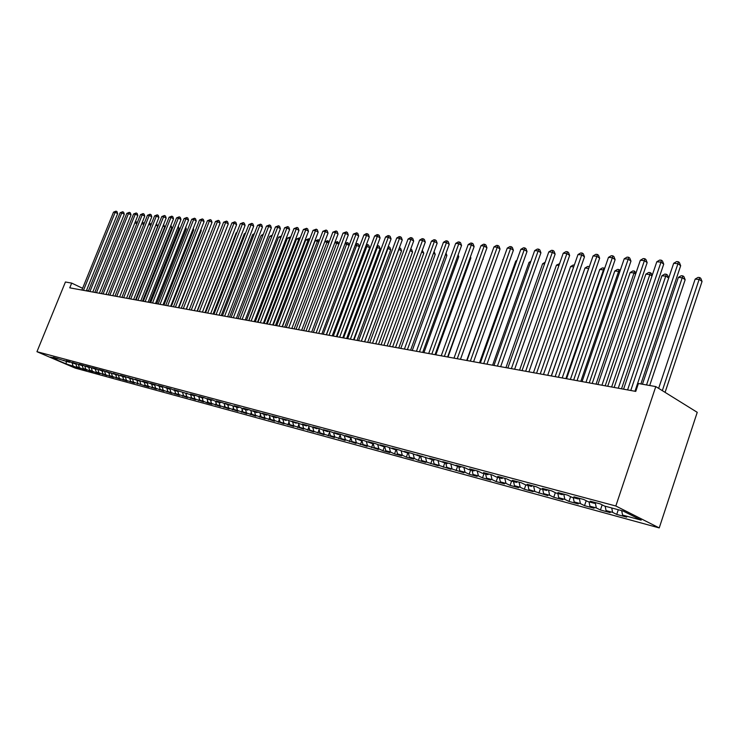<?xml version="1.0" encoding="UTF-8"?>
<svg xmlns="http://www.w3.org/2000/svg" width="739" height="739" viewBox="0 0 739 739"><rect width="100%" height="100%" fill="white"/><g stroke="black" fill="none" stroke-linecap="round" stroke-linejoin="round"><path stroke-width="1.11" d="M82.592 288.293L71.683 283.102L69.762 287.831L635.752 391.402L638.404 383.513L655.789 386.589L697.237 412.325L659.234 527.914L75.101 368.068L36.95 351.699L615.827 506.003L659.234 527.914M66.307 361.26L66.168 363.911L76.671 367.338L80.468 368.373L76.828 366.812L83.027 369.075L83.23 368.549L85.798 369.241L89.465 370.83L89.687 370.267L96.005 372.604L99.968 373.685L96.282 372.096L98.943 372.816L106.665 375.504L102.961 373.906L113.455 377.361L109.741 375.754L112.476 376.493L120.346 379.236L116.623 377.62L127.348 381.139L123.607 379.513L134.461 383.079L130.701 381.444L133.574 382.22L149.001 387.042L145.223 385.388L148.188 386.192L156.446 389.065L152.659 387.412L155.661 388.224L164.012 391.125L160.206 389.462L163.264 390.294L171.697 393.222L167.873 391.541L179.503 395.347L175.67 393.665L178.829 394.515L187.438 397.508L183.595 395.818L186.801 396.686L195.502 399.707L191.641 397.998L194.902 398.884L203.696 401.933L199.826 400.224L203.142 401.12L207.012 402.838L212.028 404.205L208.149 402.487L211.511 403.402L220.499 406.515L216.61 404.787L220.028 405.711L229.118 408.861L225.21 407.124L228.693 408.067L237.884 411.244L233.958 409.498L237.505 410.459L246.798 413.674L242.863 411.919L246.466 412.898L255.86 416.14L251.916 414.376L255.583 415.373L265.089 418.653L261.135 416.879L264.867 417.895L274.474 421.212L270.511 419.429L274.308 420.454L284.035 423.817L280.053 422.015L293.762 426.458L289.771 424.657L293.706 425.729L303.664 429.156L299.664 427.345L303.674 428.435L313.752 431.909L309.733 430.08L324.024 434.698L319.996 432.869L334.481 437.553L330.453 435.714L334.684 436.86L345.141 440.453L341.104 438.606L345.418 439.779L356.004 443.409L351.949 441.553L356.355 442.744L367.071 446.43L363.015 444.555L367.495 445.774L378.359 449.497L374.285 447.622L378.858 448.859L382.931 450.744L389.859 452.628L385.786 450.744L390.451 452.009L394.524 453.903L401.591 455.824L397.508 453.931L402.265 455.224L406.348 457.127L413.554 459.085L409.471 457.182L414.32 458.494L418.413 460.406L425.766 462.411L421.664 460.489L438.218 465.801L434.116 463.87L450.929 469.265L446.818 467.325L463.898 472.794L459.787 470.845L465.053 472.276L469.163 474.226L477.145 476.406L473.034 474.447L478.41 475.907L482.521 477.865L490.668 480.091L486.558 478.124L492.045 479.611L496.165 481.579L504.488 483.851L500.368 481.874L505.975 483.398L510.095 485.375L518.602 487.694L514.483 485.708L520.219 487.269L524.339 489.255L533.031 491.62L528.902 489.624L547.775 495.638L543.655 493.634L549.64 495.259L553.76 497.264L562.85 499.74L558.73 497.726L564.855 499.388L568.975 501.411L578.258 503.943L574.148 501.92L580.411 503.619L584.521 505.642L594.027 508.238L589.916 506.206L596.327 507.942L600.438 509.984L610.165 512.626L606.054 510.584L612.613 512.367L616.723 514.418L626.672 517.124L622.571 515.074L621.702 510.649M88.745 367.431L89.696 370.304L93.373 371.893L89.465 370.83M82.26 365.685L83.211 368.549L86.879 370.119L83.027 369.075M66.168 363.911L50.27 357.094L57.734 358.6M169.887 389.231L170.737 388.779L165.933 387.495L169.887 389.231L162.756 386.645L158.035 385.379L161.97 387.107L154.913 384.539L150.266 383.292L154.183 385.01L147.19 382.469L142.618 381.241L146.525 382.959L135.089 379.227L138.978 380.927L127.681 377.241L131.56 378.931L124.752 376.456L120.392 375.292L124.263 376.973L113.224 373.361L117.067 375.042L106.157 371.468L109.991 373.14L103.358 370.719L99.202 369.611L103.017 371.264L96.449 368.872L92.347 367.773L96.153 369.417L89.641 367.043L85.604 365.962L89.401 367.606L82.934 365.251L78.962 364.179L82.74 365.814L72.413 362.424L76.182 364.05L73.577 363.357L69.826 361.731L65.965 360.697L69.715 362.313L67.157 361.63L53.347 357.316L57.069 358.914M170.737 388.779L174.69 390.525L177.933 391.393L178.783 390.94M622.571 515.074L641.193 520.136L623.125 511.028L604.465 506.021L600.216 503.887L590.239 501.218L594.489 503.333L587.921 501.569L583.662 499.453L573.926 496.848L578.184 498.954L571.764 497.227L567.506 495.121L557.982 492.571L562.25 494.668L555.977 492.987L551.719 490.89L542.417 488.396L546.675 490.484L540.551 488.839L536.283 486.761L527.193 484.322L531.461 486.401L525.466 484.784L521.207 482.715L512.321 480.332L516.579 482.401L510.723 480.83L506.464 478.761L497.772 476.433L502.04 478.493L496.303 476.951L492.045 474.9L483.546 472.618L487.805 474.669L482.197 473.163L477.948 471.122L469.625 468.896L473.884 470.928L468.397 469.45L464.147 467.417L456.009 465.237L460.258 467.27L450.642 463.806L442.679 461.672L446.929 463.686L437.423 460.258L429.627 458.171L433.867 460.175L416.851 454.744L421.082 456.739L411.817 453.395L404.335 451.39L408.565 453.376L399.402 450.069L392.076 448.102L396.289 450.079L387.236 446.809L380.058 444.887L384.271 446.846L375.32 443.612L368.29 441.728L372.493 443.677L363.643 440.481L356.743 438.633L360.937 440.573L352.198 437.414L345.427 435.604L349.612 437.534L340.965 434.403L334.333 432.629L338.508 434.55L329.954 431.456L323.451 429.71L327.617 431.622L319.156 428.565L312.782 426.856L316.929 428.749L308.56 425.719L302.306 424.047L306.445 425.932L292.025 421.285L296.154 423.17L287.97 420.205L281.938 418.588L286.058 420.454L277.956 417.517L272.035 415.928L276.137 417.784L268.118 414.884L262.308 413.323L266.4 415.17L258.465 412.297L252.756 410.764L256.839 412.602L248.988 409.757L243.38 408.251L247.445 410.08L243.741 409.083L239.676 407.254L234.171 405.785L238.226 407.595L225.118 403.355L229.155 405.166L221.534 402.395L216.222 400.972L220.25 402.764L216.73 401.822L212.703 400.03L207.474 398.626L211.493 400.418L204.019 397.702L198.883 396.326L202.892 398.099L195.493 395.411L190.44 394.063L194.431 395.827L173.97 389.647L177.933 391.393M612.613 512.367L611.735 507.97M606.054 510.584L605.176 506.206M596.327 507.942L595.274 502.76M589.916 506.206L589.029 501.864M594.489 503.333L595.458 502.612M580.411 503.619L579.302 498.289M574.148 501.92L573.242 497.624M578.184 498.954L579.145 498.243M564.855 499.388L563.728 494.114M558.73 497.726L557.816 493.486M562.25 494.668L563.21 493.975M549.64 495.259L548.514 490.031M543.655 493.634L542.74 489.43M546.675 490.484L547.636 489.8M534.768 491.223L533.623 486.04M528.902 489.624L527.988 485.468M531.461 486.401L532.422 485.717M520.219 487.269L519.064 482.142M514.483 485.708L513.55 481.588M516.579 482.401L517.54 481.736M505.975 483.398L504.82 478.327M500.368 481.874L499.435 477.791M502.04 478.493L502.991 477.837M492.045 479.611L490.881 474.586M486.558 478.124L485.615 474.078M487.805 474.669L488.756 474.022M478.41 475.907L477.237 470.928M473.034 474.447L472.082 470.438M473.884 470.928L474.835 470.29M465.053 472.276L463.88 467.353M459.787 470.845L458.836 466.882M460.258 467.27L461.21 466.632M451.972 468.729L450.808 463.88M446.818 467.325L445.866 463.399M446.929 463.686L447.871 463.057M439.169 465.247L438.015 460.536M434.116 463.87L433.156 459.981M433.867 460.175L434.809 459.556M426.615 461.838L425.479 457.256M421.664 460.489L420.703 456.637M421.082 456.739L422.024 456.129M414.32 458.494L413.203 454.051M409.471 457.182L408.501 453.358M408.565 453.376L409.498 452.776M402.265 455.224L401.166 450.892M397.508 453.931L396.492 449.949M396.289 450.079L397.231 449.488M390.451 452.009L389.361 447.797M385.786 450.744L384.705 446.568M384.271 446.846L385.204 446.264M378.858 448.859L377.795 444.767M374.285 447.622L373.149 443.271L371.56 447.649M372.493 443.677L373.417 443.104M367.495 445.774L366.442 441.783M363.015 444.555L361.814 440.038M360.937 440.573L361.861 440.01M356.355 442.744L355.32 438.855M351.949 441.553L350.748 437.026M349.612 437.534L350.535 436.971M345.418 439.779L344.402 435.982M341.104 438.606L339.885 434.116M338.508 434.55L339.423 433.996M334.684 436.86L333.686 433.165M330.453 435.714L329.234 431.262M327.617 431.622L328.532 431.077M324.153 434.005L323.165 430.394M319.996 432.869L318.786 428.463M316.929 428.749L317.844 428.204M313.816 431.197L312.837 427.65M309.733 430.08L308.523 425.71M306.445 425.932L307.35 425.396M303.674 428.435L302.685 424.925M299.664 427.345L298.464 423.068M296.154 423.17L297.06 422.634M293.706 425.729L292.727 422.246M289.771 424.657L288.589 420.482M286.058 420.454L286.954 419.928M283.915 423.068L282.935 419.613M280.053 422.015L278.889 417.941M276.137 417.784L277.033 417.267M274.308 420.454L273.319 417.027M270.511 419.429L269.365 415.438M266.4 415.17L267.296 414.662M264.867 417.895L263.878 414.496M261.135 416.879L259.999 412.99M256.839 412.602L257.726 412.094M255.583 415.373L254.604 412.002M251.916 414.376L250.807 410.57M247.445 410.08L248.332 409.582M246.466 412.898L245.487 409.545M242.863 411.919L241.764 408.196M238.226 407.595L239.103 407.106M237.505 410.459L236.517 407.143M233.958 409.498L232.877 405.859M229.155 405.166L230.032 404.676M228.693 408.067L227.714 404.769M225.21 407.124L224.148 403.559M220.25 402.764L221.127 402.284M220.028 405.711L219.049 402.441M216.61 404.787L215.557 401.305M211.493 400.418L212.361 399.938M211.511 403.402L210.532 400.159M208.149 402.487L207.114 399.078M202.892 398.099L203.752 397.628M203.142 401.12L202.163 397.905M199.826 400.224L198.809 396.889M194.431 395.827L195.29 395.365M194.902 398.884L193.923 395.688M191.641 397.998L190.644 394.737M186.108 393.591L186.967 393.13M186.801 396.686L185.822 393.517M183.595 395.818L182.607 392.612M178.829 394.515L177.85 391.374M175.67 393.665L174.7 390.525M170.977 392.391L169.979 389.185M167.873 391.541L166.903 388.428M161.97 387.107L162.811 386.663M163.264 390.294L162.22 386.977M160.206 389.462L159.236 386.368M154.183 385.01L155.005 384.585M155.661 388.224L154.58 384.807M152.659 387.412L151.689 384.345M146.525 382.959L147.329 382.534M148.188 386.192L147.061 382.673M145.223 385.388L144.253 382.349M138.978 380.927L139.782 380.511M140.816 384.197L139.662 380.576M137.907 383.402L136.937 380.382M131.56 378.931L132.346 378.534M133.574 382.22L132.392 378.553M130.701 381.444L129.731 378.442M124.263 376.973L125.03 376.576M126.434 380.289L125.27 376.678M123.607 379.513L122.646 376.539M117.067 375.042L117.824 374.655M119.404 378.377L118.249 374.839M116.623 377.62L115.653 374.664M109.991 373.14L110.739 372.761M112.476 376.493L111.349 373.019M109.741 375.754L108.781 372.816M103.017 371.264L103.756 370.895M105.659 374.645L104.541 371.237M102.961 373.906L102 370.987M96.153 369.417L96.883 369.057M98.943 372.816L97.834 369.472M96.282 372.096L95.322 369.195M89.401 367.606L90.112 367.246M92.32 371.015L91.23 367.736M82.74 365.814L83.442 365.463M85.798 369.241L84.726 366.017M76.182 364.05L76.865 363.708M79.369 367.495L78.306 364.336M76.828 366.812L75.868 363.967M69.715 362.313L70.399 361.981M73.032 365.777L71.988 362.664M63.351 360.604L64.016 360.272M71.683 283.102L65.429 281.993L36.95 351.699M655.789 386.589L615.827 506.003M88.384 291.046L86.602 290.196M76.671 367.338L76.884 366.83M96.005 372.604L96.246 371.994M102.638 374.414L102.906 373.74M109.363 376.243L109.658 375.504M116.199 378.109L116.522 377.306M123.136 379.994L123.478 379.125M130.184 381.915L130.554 380.973M137.334 383.864L137.731 382.848M144.595 385.841L145.02 384.751M151.966 387.846L152.428 386.682M159.458 389.887L159.947 388.64M167.069 391.956L167.596 390.635M174.801 394.063L175.355 392.649M182.662 396.206L183.244 394.7M190.653 398.386L191.272 396.778M198.763 400.593L199.419 398.894M207.012 402.838L207.705 401.037M215.4 405.12L216.139 403.217M223.935 407.448L224.702 405.434M232.609 409.803L233.422 407.679M241.431 412.214L242.29 409.96M250.401 414.653L251.306 412.279M259.537 417.138L260.479 414.644M268.82 419.669L269.818 417.036M278.28 422.246L279.324 419.466M287.905 424.87L289.004 421.941M297.697 427.53L298.852 424.454M307.673 430.255L308.884 427.013M317.835 433.017L319.1 429.608M328.181 435.834L329.511 432.26M338.721 438.707L340.116 434.938M349.464 441.626L350.914 437.673M360.401 444.61L361.925 440.453M382.931 450.744L384.372 446.781M394.524 453.903L395.947 449.986M406.348 457.127L407.78 453.164M418.413 460.406L419.844 456.406M430.717 463.759L432.158 459.713M443.271 467.177L444.721 463.094M456.083 470.669L457.552 466.54M469.163 474.226L470.641 470.05M482.521 477.865L484.008 473.644M496.165 481.579L497.652 477.311M510.095 485.375L511.6 481.061M524.339 489.255L525.845 484.886M538.888 493.218L540.412 488.775M553.76 497.264L555.331 492.673M568.975 501.411L570.591 496.645M584.521 505.642L586.193 500.709M600.438 509.984L602.156 504.866M616.723 514.418L618.284 509.734M86.324 290.861L117.658 213.626L115.164 212.305L83.479 290.344M113.52 212.158L116.032 211.151L115.164 212.305L113.52 212.158L81.881 290.048M116.032 211.151L117.03 211.677L117.658 213.626M106.028 294.464L134.914 222.753L136.817 223.751M135.394 221.552L136.743 222.106L137.075 223.113M135.773 221.598L134.932 222.753M92.791 292.044L124.291 214.236L121.778 212.915L89.936 291.517M120.115 212.758L122.646 211.742L121.778 212.915L120.115 212.758L88.31 291.221M122.646 211.742L123.653 212.278L124.291 214.236M99.349 293.244L131.015 214.864L128.503 213.525L96.476 292.718M126.812 213.368L129.362 212.352L128.503 213.525L126.812 213.368L94.832 292.413M129.362 212.352L130.369 212.878L131.015 214.864M143.754 224.554L141.796 223.52M142.304 222.245L143.431 222.781L143.893 224.194M142.451 222.254L142.091 222.762M150.784 225.377L148.77 224.305M149.306 222.966L150.22 223.455L150.821 225.293M106 294.464L137.833 215.492L135.311 214.144L103.118 293.937M133.602 213.987L136.179 212.961L135.311 214.144L133.602 213.987L101.455 293.632M136.179 212.961L137.186 213.497L137.833 215.492M112.753 295.702L144.761 216.13L142.23 214.781L109.862 295.166M140.493 214.624L143.098 213.58L142.23 214.781L140.493 214.624L108.171 294.861M143.098 213.58L144.105 214.125L144.761 216.13M128.725 298.621L157.749 226.116L155.855 225.099M156.391 223.76L157.749 226.116M135.56 299.868L164.742 226.827L163.042 225.922M163.587 224.573L164.742 226.827M119.607 296.949L151.791 216.786L149.25 215.418L116.707 296.422M147.486 215.261L150.109 214.218L149.25 215.418L147.486 215.261L114.988 296.108M150.109 214.218L151.125 214.763L151.791 216.786M142.498 301.142L171.827 227.547L170.349 226.744M170.885 225.386L171.827 227.547M126.572 298.223L158.922 217.442L156.372 216.074L123.653 297.688M154.59 215.908L157.231 214.855L156.372 216.074L154.59 215.908L121.907 297.374M157.231 214.855L158.257 215.4L158.922 217.442M149.546 302.427L179.032 228.277L177.757 227.594M178.302 226.226L179.032 228.277M133.63 299.517L166.164 218.116L163.605 216.73L130.711 298.981M161.795 216.564L164.464 215.502L163.605 216.73L161.795 216.564L128.937 298.658M164.464 215.502L165.49 216.056L166.164 218.116M156.696 303.738L186.33 229.016L185.286 228.453M185.748 227.27L186.33 229.016M140.807 300.828L173.517 218.79L170.949 217.405L137.87 300.293M169.111 217.229L171.808 216.167L170.949 217.405L169.111 217.229L136.068 299.96M171.808 216.167L172.834 216.721L173.517 218.79M163.947 305.068L193.747 229.774L192.925 229.321M193.295 228.397L193.747 229.774M148.096 302.168L180.981 219.483L178.413 218.079L145.149 301.623M176.538 217.913L179.263 216.832L178.413 218.079L176.538 217.913L143.32 301.29M179.263 216.832L180.288 217.395L180.981 219.483M171.319 306.417L201.276 230.54L200.685 230.217M200.943 229.552L201.276 230.54M155.486 303.517L188.565 220.185L185.979 218.772L152.53 302.981M184.076 218.596L186.828 217.515L185.979 218.772L184.076 218.596L150.673 302.639M186.828 217.515L187.863 218.079L188.565 220.185M178.801 307.784L208.564 231.122M208.721 230.734L208.915 231.316M163.005 304.893L196.26 220.896L193.673 219.474L160.04 304.348M191.743 219.298L194.514 218.208L193.673 219.474L191.743 219.298L158.146 304.006M194.514 218.208L195.549 218.781L196.26 220.896M186.394 309.17L216.573 232.046M170.635 306.288L204.084 221.617L201.479 220.185L167.661 305.743M199.521 220.01L202.329 218.91L201.479 220.185L199.521 220.01L165.739 305.392M202.329 218.91L203.364 219.483L204.084 221.617M178.395 307.71L212.019 222.356L209.414 220.915L175.411 307.165M207.419 220.73L210.255 219.622L209.414 220.915L207.419 220.73L173.462 306.805M210.255 219.622L211.299 220.204L212.019 222.356M228.314 232.138L197.073 311.128M186.274 309.151L220.093 223.104L217.478 221.654L183.281 308.606M215.455 221.469L218.319 220.351L217.478 221.654L215.455 221.469L181.295 308.237M218.319 220.351L219.363 220.933L220.093 223.104M236.72 232.988L236.101 232.924L204.989 312.579M236.101 232.924L236.923 232.452M194.283 310.62L228.296 223.862L225.672 222.402L191.272 310.066M223.612 222.208L226.503 221.09L225.672 222.402L223.612 222.208L189.267 309.696M226.503 221.09L227.547 221.672L228.296 223.862M245.265 233.847L244.323 233.755L213.044 314.047M244.323 233.755L245.588 233.025M202.431 312.107L236.628 224.628L233.995 223.16L199.41 311.553M231.907 222.966L234.826 221.839L233.995 223.16L231.907 222.966L197.359 311.184M234.826 221.839L235.88 222.421L236.628 224.628M253.948 234.725L252.673 234.596L221.22 315.544M252.673 234.596L254.382 233.598M210.698 313.622L245.099 225.413L242.457 223.926L207.668 313.068M240.332 223.732L243.279 222.596L242.457 223.926L240.332 223.732L205.59 312.689M243.279 222.596L244.332 223.187L245.099 225.413M262.779 235.612L261.163 235.445L229.533 317.068M261.163 235.445L263.306 234.254M219.113 315.165L253.699 226.208L251.057 224.721L216.074 314.602M248.895 224.517L251.879 223.372L251.057 224.721L248.895 224.517L213.959 314.214M251.879 223.372L252.932 223.963L253.699 226.208M271.767 236.517L269.79 236.314L237.976 318.611M269.79 236.314L272.294 235.141M227.667 316.726L262.456 227.021L259.805 225.515L224.619 316.172M257.606 225.312L260.618 224.157L259.805 225.515L257.606 225.312L222.467 315.775M260.618 224.157L261.68 224.758L262.456 227.021M248.738 320.578L280.765 237.413L278.548 237.191L246.567 320.181M280.885 237.487L281.199 236.656M278.548 237.191L281.439 236.046M236.369 318.315L271.352 227.843L268.691 226.328L233.302 317.761M266.456 226.125L269.504 224.952L268.691 226.328L266.456 226.125L231.122 317.354M269.504 224.952L270.566 225.561L271.352 227.843M257.505 322.186L289.716 238.318L287.462 238.087L255.297 321.779M290.122 238.549L289.716 238.318L290.695 237.071M287.462 238.087L290.482 236.951M245.219 319.941L280.404 228.684L277.735 227.15L242.143 319.377M275.462 226.947L278.538 225.764L277.735 227.15L275.462 226.947L239.916 318.971M278.538 225.764L279.61 226.383L280.404 228.684M266.419 323.821L298.805 239.233L296.524 239.002L264.183 323.405M299.526 239.639L298.805 239.233L299.572 237.847L300.099 238.152M296.524 239.002L299.572 237.847M254.216 321.585L289.605 229.533L286.935 227.991L251.131 321.022M284.617 227.778L287.73 226.596L286.935 227.991L284.617 227.778L248.877 320.606M287.73 226.596L288.801 227.215L289.605 229.533M275.49 325.474L308.061 240.166L305.734 239.926L273.208 325.058M309.087 240.757L308.061 240.166L308.819 238.771L309.659 239.251M305.734 239.926L308.819 238.771M263.37 323.257L298.962 230.402L296.284 228.85L260.285 322.694M293.937 228.628L297.078 227.436L296.284 228.85L293.937 228.628L257.976 322.269M297.078 227.436L298.15 228.055L298.962 230.402M284.718 327.165L317.465 241.108L315.1 240.868L282.39 326.74M318.823 241.893L317.465 241.108L318.223 239.704L319.34 240.535M315.1 240.868L318.223 239.704M272.691 324.966L308.486 231.279L305.807 229.718L269.587 324.393M303.406 229.496L306.593 228.296L305.807 229.718L303.406 229.496L267.25 323.968M306.593 228.296L307.664 228.914L308.486 231.279M294.094 328.883L327.035 242.069L324.717 241.838M328.726 243.057L327.035 242.069L327.783 240.646L329.104 242.059M324.754 241.755L327.783 240.646M282.178 326.703L318.176 232.175L315.488 230.596L279.065 326.13M313.05 230.374L316.264 229.164L315.488 230.596L313.05 230.374L276.682 325.696M316.264 229.164L317.345 229.792L318.176 232.175M303.646 330.629L336.772 243.048L334.739 242.845M338.813 244.239L336.772 243.048L337.511 241.616L339.044 243.621M334.878 242.475L337.511 241.616M291.831 328.467L328.042 233.09L325.345 231.501L288.7 327.894M322.86 231.27L326.111 230.051L325.345 231.501L322.86 231.27L286.279 327.451M326.111 230.051L327.192 230.679L328.042 233.09M313.364 332.411L346.674 244.046L344.937 243.87M349.076 245.459L346.674 244.046L347.404 242.595L348.448 243.214L349.159 245.219M345.187 243.205L347.404 242.595M301.651 330.268L338.074 234.014L335.377 232.415L298.519 329.696M332.846 232.185L336.134 230.947L335.377 232.415L332.846 232.185L296.053 329.243M336.134 230.947L337.215 231.593L338.074 234.014M326.287 334.776L359.376 246.614L355.32 244.914M323.248 334.213L356.752 245.062L357.473 243.593L358.526 244.221L359.376 246.614M355.681 243.944L357.473 243.593M311.655 332.097L348.3 234.965L345.584 233.348L308.514 331.525M343.016 233.118L346.342 231.87L345.584 233.348L343.016 233.118L306.001 331.063M346.342 231.87L347.422 232.517L348.3 234.965M336.356 336.614L369.639 247.657L365.888 245.976M333.317 336.06L367.006 246.087L367.717 244.609L368.77 245.237L369.639 247.657M366.368 244.692L367.717 244.609M321.844 333.963L358.701 235.926L355.986 234.3L318.694 333.381M353.362 234.06L356.734 232.803L355.986 234.3L353.362 234.06L316.135 332.91M356.734 232.803L357.815 233.45L358.701 235.926M346.619 338.49L380.086 248.72L376.659 247.057M343.561 337.935L377.444 247.14L378.156 245.644L379.209 246.281L380.086 248.72M377.223 245.551L378.156 245.644M332.217 335.857L369.288 236.905L366.572 235.261L329.058 335.284M363.902 235.02L366.239 233.653L367.311 233.755L366.572 235.261L363.902 235.02L326.453 334.804M367.311 233.755L368.401 234.411L369.288 236.905M357.057 340.402L390.719 249.8L387.633 248.165M353.999 339.848L388.077 248.212L388.769 246.706L389.832 247.343L390.719 249.8M388.197 246.641L388.769 246.706M342.794 337.797L380.077 237.903L377.352 236.249L339.626 337.215M374.636 236L377.001 234.623L378.082 234.725L377.352 236.249L374.636 236L336.966 336.725M378.082 234.725L379.172 235.381L380.077 237.903M367.689 342.351L401.545 250.9L398.811 249.292M364.623 341.787L398.894 249.292L399.587 247.777L400.64 248.415L401.545 250.9M353.556 339.764L391.07 238.919L388.335 237.256L350.388 339.183M385.573 236.997L387.947 235.612L389.056 235.713L388.335 237.256L385.573 236.997L347.672 338.684M389.056 235.713L390.155 236.378L391.07 238.919M378.525 344.328L412.565 252.027L410.154 250.549M410.736 248.96L411.66 249.514L412.565 252.027M364.53 341.769L402.265 239.953L399.531 238.272L361.353 341.187M396.714 238.013L399.115 236.619L400.242 236.72L399.531 238.272L396.714 238.013L358.591 340.688M400.242 236.72L401.332 237.385L402.265 239.953M389.555 346.351L423.798 253.163L421.701 251.879M422.292 250.272L423.798 253.163M375.717 343.82L413.674 241.006L410.93 239.316L372.53 343.238M408.057 239.057L410.487 237.635L411.632 237.746L410.93 239.316L408.057 239.057L369.712 342.72M411.632 237.746L412.731 238.42L413.674 241.006M400.806 348.411L435.243 254.327L433.47 253.237M434.061 251.62L435.243 254.327M387.125 345.907L425.304 242.087L422.56 240.378L383.92 345.316M419.632 240.11L422.08 238.679L423.244 238.789L422.56 240.378L419.632 240.11L381.056 344.799M423.244 238.789L424.343 239.473L425.304 242.087M412.26 350.508L446.892 255.509L445.469 254.632M446.014 253.135L446.892 255.509M398.746 348.032L437.155 243.177L434.403 241.459L395.541 347.45M431.419 241.182L433.885 239.741L435.086 239.852L434.403 241.459L431.419 241.182L392.612 346.914M435.086 239.852L436.186 240.544L437.155 243.177M423.937 352.642L458.771 256.719L457.709 256.054M458.115 254.937L458.771 256.719M410.607 350.203L449.238 244.295L446.485 242.558L407.392 349.612M443.446 242.281L445.931 240.831L447.15 240.932L446.485 242.558L443.446 242.281L404.409 349.067M447.15 240.932L448.25 241.635L449.238 244.295M435.844 354.822L470.882 257.948L470.189 257.514M470.447 256.784L470.882 257.948M422.699 352.42L461.561 245.44L458.808 243.685L419.475 351.829M455.704 243.399L458.217 241.93L459.464 242.041L458.808 243.685L455.704 243.399L416.436 351.265M459.464 242.041L460.563 242.743L461.561 245.44M447.991 357.048L482.909 259.01M483.029 258.687L483.223 259.204M435.04 354.674L474.133 246.604L471.371 244.831L431.807 354.083M468.212 244.544L470.743 243.057L472.009 243.177L471.371 244.831L468.212 244.544L428.703 353.51M472.009 243.177L473.117 243.879L474.133 246.604M447.622 356.974L486.955 247.787L484.193 246.004L444.388 356.383M480.96 245.708L483.528 244.212L484.821 244.323L484.193 246.004L480.96 245.708L441.22 355.801M484.821 244.323L485.92 245.043L486.955 247.787M503.093 259.777L466.697 360.466M502.732 259.74L503.194 259.472M460.471 359.33L500.035 248.997L497.273 247.196L457.238 358.738M493.975 246.9L496.562 245.385L497.883 245.505L497.273 247.196L493.975 246.9L453.995 358.147M497.883 245.505L498.991 246.216L500.035 248.997M516.626 261.135L515.757 261.052L479.509 362.812M515.757 261.052L516.894 260.387M473.588 361.731L513.383 250.235L510.621 248.415L470.346 361.131M507.259 248.11L509.873 246.577L511.222 246.697L510.621 248.415L507.259 248.11L467.039 360.53M511.222 246.697L512.321 247.426L513.383 250.235M530.445 262.53L529.05 262.382L492.59 365.205M529.05 262.382L530.87 261.32M486.983 364.179L527.018 251.491L524.256 249.662L483.731 363.588M520.819 249.348L523.461 247.805L524.829 247.925L524.256 249.662L520.819 249.348L480.359 362.969M524.829 247.925L525.937 248.655L527.018 251.491M544.551 263.943L542.611 263.749L505.938 367.652M542.611 263.749L545.151 262.253M500.654 366.683L540.93 252.784L538.168 250.937L497.402 366.091M534.666 250.613L537.327 249.052L538.731 249.172L538.168 250.937L534.666 250.613L493.957 365.454M538.731 249.172L539.83 249.911L540.93 252.784M558.97 265.393L556.449 265.144L519.572 370.147M556.449 265.144L559.58 263.647M514.63 369.241L555.137 254.096L552.375 252.23L511.379 368.641M548.8 251.907L551.488 250.327L552.92 250.456L552.375 252.23L548.8 251.907L507.85 367.994M552.92 250.456L554.028 251.195L555.137 254.096M573.695 266.871L570.573 266.557L533.484 372.687M570.573 266.557L573.215 265.005L574.305 265.116M528.902 371.846L569.658 255.435L566.896 253.56L525.651 371.255M563.238 253.218L565.954 251.62L567.423 251.759L566.896 253.56L563.238 253.218L522.048 370.599M567.423 251.759L568.522 252.507L569.658 255.435M551.294 375.948L588.65 268.377L585.002 268.017L547.701 375.292M588.724 268.433L589.325 266.714M585.002 268.017L587.671 266.437L589.131 266.585M543.488 374.516L584.484 256.812L581.722 254.909L540.237 373.925M577.99 254.567L580.734 252.95L582.23 253.089L581.722 254.909L577.99 254.567L536.56 373.25M582.23 253.089L583.33 253.846L584.484 256.812M565.898 378.617L603.467 269.874L599.735 269.495L562.213 377.943M604.012 270.252L603.467 269.874L603.92 268.054L604.613 268.525M599.735 269.495L602.433 267.906L603.92 268.054M558.407 377.25L599.643 258.207L596.881 256.294L555.146 376.65M593.066 255.943L595.837 254.308L597.361 254.447L596.881 256.294L593.066 255.943L551.386 375.966M597.361 254.447L598.47 255.214L599.643 258.207M580.808 381.352L618.598 271.389L614.783 271.01L577.048 380.659M619.642 272.118L618.598 271.389L619.033 269.55L620.187 270.529M614.783 271.01L617.508 269.402L619.033 269.55M573.649 380.04L615.125 259.648L612.372 257.708L570.388 379.44M608.474 257.357L611.273 255.703L612.834 255.842L612.372 257.708L608.474 257.357L566.545 378.738M612.834 255.842L613.933 256.618L615.125 259.648M596.059 384.141L634.053 272.95L630.155 272.552L592.216 383.439M635.623 274.049L634.053 272.95L634.468 271.084L635.993 272.987M630.155 272.552L632.907 270.927L634.468 271.084M589.242 382.894L630.967 261.107L628.215 259.158L585.981 382.294M624.224 258.789L627.06 257.126L628.658 257.264L628.215 259.158L624.224 258.789L582.055 381.573M628.658 257.264L629.748 258.05L630.967 261.107M611.643 386.996L649.858 274.538L645.877 274.132L607.717 386.275M651.964 276.035L649.858 274.538L650.246 272.645L651.308 273.402L652.149 275.508M645.877 274.132L648.657 272.488L650.246 272.645M605.195 385.813L647.161 262.604L644.417 260.636L601.934 385.213M640.334 260.267L643.198 258.576L644.833 258.724L644.417 260.636L640.334 260.267L597.916 384.483M644.833 258.724L645.923 259.509L647.161 262.604M640.889 383.947L680.674 265.707L677.949 263.694L673.672 263.306L630.755 390.488L668.656 278.058L666.005 276.155L661.941 275.749L623.568 389.176M627.587 389.906L666.375 274.252L667.437 275.01L668.656 278.058M661.941 275.749L664.749 274.086L666.375 274.252M621.517 388.797L663.724 264.137L660.989 262.151L618.266 388.206M656.814 261.763L659.705 260.054L661.377 260.211L660.989 262.151L656.814 261.763L614.146 387.448M661.377 260.211L662.467 261.006L663.724 264.137M649.692 385.509L685.164 279.739L682.531 277.818L678.365 277.402L642.44 384.225M646.551 384.954L682.864 275.887L683.926 276.654L685.164 279.739M678.365 277.402L681.201 275.721L682.864 275.887M673.672 263.306L676.601 261.578L678.31 261.735L677.949 263.694L634.967 391.264M678.31 261.735L679.4 262.539L680.674 265.707M665.082 392.354L702.05 281.457L699.417 279.518L695.159 279.093L658.643 388.354M662.329 390.654L699.731 277.559L700.784 278.335L702.05 281.457M695.159 279.093L698.032 277.393L699.731 277.559"/></g></svg>
